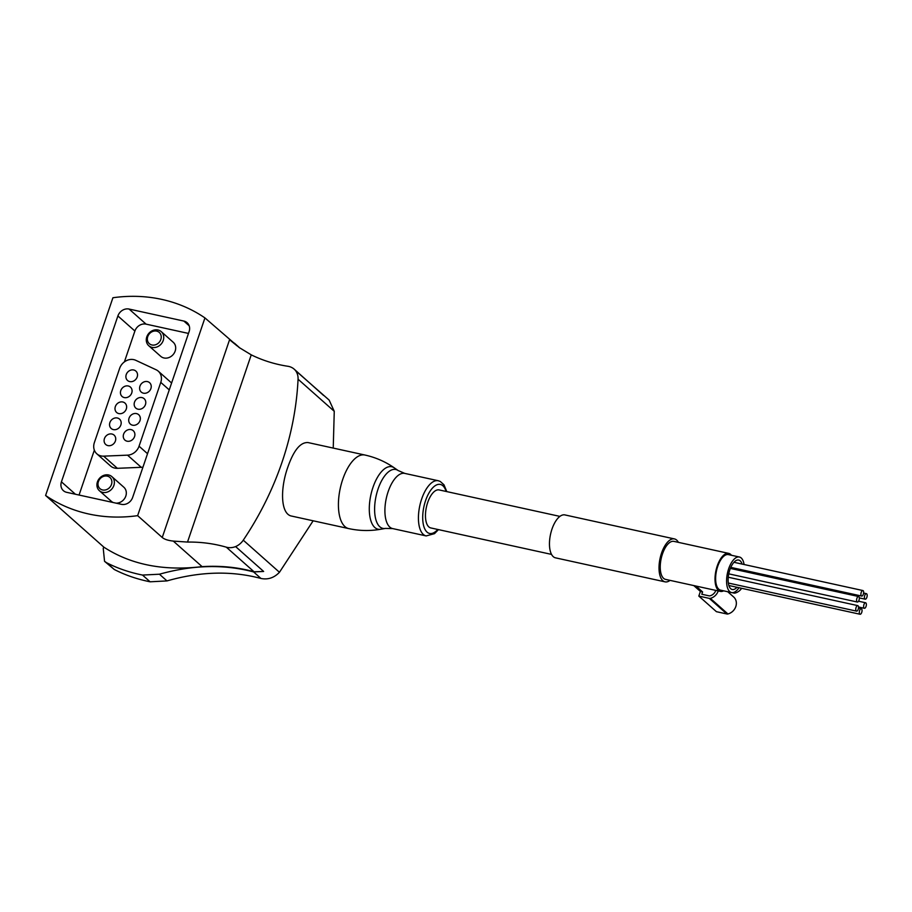 <?xml version="1.0" encoding="UTF-8"?>
<svg xmlns="http://www.w3.org/2000/svg" width="912" height="912" viewBox="0 0 912 912"><rect width="100%" height="100%" fill="white"/><g stroke="black" fill="none" stroke-linecap="round" stroke-linejoin="round"><path stroke-width="1.37" d="M333.233 448.077L334.259 411.312L329.152 400.094L295.522 370.568A15.698 13.6 -48.4 0 0 294.211 369.189A15.698 13.6 -48.4 0 0 287.907 366.282A156.932 135.968 -48.4 0 1 251.245 354.848L187.507 542.07L173.291 541.09L202.099 566.637C220.51 565.52 237.827 567.23 254.06 571.778L226.324 547.177A156.932 135.968 -48.4 0 0 187.507 542.07M202.099 566.637C163.613 571.197 130.872 564.699 103.877 547.166A329.551 148.075 -77.6 0 1 103.238 548.329L104.549 561.325L114.251 569.476C125.104 575.062 137.062 579.177 150.104 581.799L166.987 580.921C200.195 571.425 231.523 570.616 260.957 578.459C267.957 579.895 274.124 577.832 279.46 572.28L313.147 520.786M674.447 538.924L564.893 514.915A21.968 9.872 102.4 0 0 551.201 531.639A21.968 9.872 102.4 0 0 553.276 556.673A21.968 9.872 102.4 0 0 555.488 557.836L665.042 581.845A21.968 9.872 -77.6 0 1 662.842 580.682A21.968 9.872 -77.6 0 1 660.755 555.647A21.968 9.872 -77.6 0 1 674.447 538.924A21.968 9.872 -77.6 0 1 678.391 542.355M670.058 580.374A21.968 9.872 -77.6 0 1 665.042 581.845M715.795 590.395A7.41 6.418 131.6 0 1 710.072 595.81A2.508 2.177 131.6 0 1 709.023 595.832L701.807 594.248L702.593 591.934L695.959 586.051M551.543 554.405L430.795 527.934A19.46 8.744 -77.6 0 1 427.694 502.489A19.46 8.744 -77.6 0 1 439.128 489.926L559.877 516.386M226.324 547.177A15.698 13.6 -48.4 0 0 235.604 546.584A15.698 13.6 -48.4 0 0 243.265 540.178A297.54 257.8 -48.4 0 0 298.064 379.21A15.698 13.6 -48.4 0 0 295.522 370.568M307.96 442.571C300.401 442.115 293.675 450.346 287.782 467.286C280.041 488.832 280.52 514.402 291.829 516.124L348.749 528.595A37.666 16.918 -77.6 0 1 342.752 479.324A37.666 16.918 -77.6 0 1 364.88 455.02L307.96 442.548M260.957 578.459L253.604 571.938L263.648 571.459L254.06 571.778M263.648 571.459L235.604 546.584M294.211 369.189L323.566 395.432M229.562 339.754L162.245 537.487L137.632 515.656A156.932 135.968 131.6 0 1 45.6 495.478L112.917 297.745A156.932 135.968 131.6 0 1 204.938 317.912L239.183 347.529L251.245 354.848M162.245 537.487C164.434 539.323 168.104 540.52 173.291 541.09M103.877 547.166L45.6 495.478M189.115 331.569L132.639 497.439A9.416 8.162 131.6 0 1 121.467 504.336L66.69 492.332A9.416 8.162 131.6 0 1 63.395 490.679A9.416 8.162 131.6 0 1 61.435 481.832L117.899 315.962A9.416 8.162 131.6 0 1 129.082 309.054L183.859 321.07A9.416 8.162 131.6 0 1 187.142 322.723A9.416 8.162 131.6 0 1 189.115 331.569M204.938 317.912L137.632 515.656M237.097 345.876L229.459 339.652M104.549 561.325L106.693 562.784C117.511 568.336 129.447 572.428 142.5 575.062L159.429 574.218C192.751 564.87 224.147 564.118 253.604 571.938M742.094 564.072A15.071 6.772 102.4 0 0 738.709 560.071A15.071 6.772 102.4 0 0 729.851 569.795A15.071 6.772 102.4 0 0 732.256 589.505A15.071 6.772 102.4 0 0 736.999 587.282M744.078 564.505A18.206 8.174 102.4 0 0 739.381 557.004A18.206 8.174 102.4 0 0 728.677 568.757A18.206 8.174 102.4 0 0 731.584 592.572A18.206 8.174 102.4 0 0 738.994 587.716M739.381 557.004L728.426 554.61A18.206 8.174 102.4 0 0 717.721 566.352A18.206 8.174 102.4 0 0 720.628 590.167L731.584 592.572M723.649 590.828A19.46 8.744 -77.6 0 1 720.355 591.398A19.46 8.744 -77.6 0 1 717.254 565.942A19.46 8.744 -77.6 0 1 728.688 553.379A19.46 8.744 -77.6 0 1 731.435 555.271M720.355 591.398L665.578 579.394A19.46 8.744 -77.6 0 1 662.477 553.937A19.46 8.744 -77.6 0 1 673.911 541.375L728.688 553.379M702.593 591.934L700.405 591.443L693.77 585.572M733.693 597.018L727.708 591.717L733.693 597.029A2.508 2.177 131.6 0 1 733.693 597.029A2.508 2.177 131.6 0 1 733.693 597.018A10.203 8.835 131.6 0 1 735.802 606.583A10.203 8.835 131.6 0 1 727.936 613.958A2.508 2.177 131.6 0 1 726.887 613.981L716.41 611.678L698.82 596.083L700.405 591.443M718.234 590.93A10.203 8.835 131.6 0 1 710.345 598.363A2.508 2.177 131.6 0 1 709.308 598.386L698.82 596.083M741.638 588.297A10.203 8.835 131.6 0 1 735.049 593.074A2.508 2.177 131.6 0 1 734 593.096L732.199 592.652M863.938 604.588A2.827 1.265 102.4 0 0 864.382 608.281A2.827 1.265 102.4 0 0 866.229 605.785A2.827 1.265 102.4 0 0 865.591 602.764A2.827 1.265 102.4 0 0 863.938 604.588M864.736 595.49A2.827 1.265 102.4 0 0 865.192 599.184A2.827 1.265 102.4 0 0 867.038 596.699A2.827 1.265 102.4 0 0 866.4 593.666A2.827 1.265 102.4 0 0 864.736 595.49M861.224 592.367A2.827 1.265 102.4 0 0 861.669 596.06A2.827 1.265 102.4 0 0 863.516 593.575A2.827 1.265 102.4 0 0 862.877 590.543A2.827 1.265 102.4 0 0 861.224 592.367M856.904 598.34A2.827 1.265 102.4 0 0 857.348 602.034A2.827 1.265 102.4 0 0 859.195 599.549A2.827 1.265 102.4 0 0 858.557 596.516A2.827 1.265 102.4 0 0 856.904 598.34M856.094 607.438A2.827 1.265 102.4 0 0 856.539 611.131A2.827 1.265 102.4 0 0 858.386 608.646A2.827 1.265 102.4 0 0 857.759 605.614A2.827 1.265 102.4 0 0 856.094 607.438M859.606 610.561A2.827 1.265 102.4 0 0 860.062 614.255A2.827 1.265 102.4 0 0 861.908 611.77A2.827 1.265 102.4 0 0 861.27 608.737A2.827 1.265 102.4 0 0 859.606 610.561M79.059 495.045L94.346 450.152M124.385 361.904L134.896 331.033A9.416 8.162 131.6 0 1 146.08 324.136L188.476 333.427M111.891 476.634A9.416 8.162 -48.4 0 0 99.545 478.264A9.416 8.162 -48.4 0 0 99.397 490.724A9.416 8.162 -48.4 0 0 113.863 485.48A9.416 8.162 -48.4 0 0 111.891 476.634L123.838 487.225A9.416 8.162 131.6 0 1 125.81 496.071A9.416 8.162 131.6 0 1 116.041 503.15M113.293 502.546A9.416 8.162 131.6 0 1 111.344 501.315L99.397 490.724M161.253 331.637L173.2 342.228A9.416 8.162 131.6 0 1 175.172 351.074A9.416 8.162 131.6 0 1 160.706 356.318L148.759 345.728A9.416 8.162 -48.4 0 0 163.225 340.484A9.416 8.162 -48.4 0 0 161.253 331.637A9.416 8.162 -48.4 0 0 148.907 333.268A9.416 8.162 -48.4 0 0 148.759 345.728M142.967 467.115A11.924 10.328 131.6 0 1 141.257 467.32L117.363 468.312A11.924 10.328 131.6 0 1 110.569 465.998L96.854 453.834A11.924 10.328 131.6 0 1 94.358 442.628L119.632 368.391A11.924 10.328 131.6 0 1 135.763 360.308L156.089 369.759A11.924 10.328 131.6 0 1 158.278 371.184A11.924 10.328 131.6 0 1 160.774 382.39L139.057 446.196A11.924 10.328 131.6 0 1 127.532 455.156L103.649 456.148A11.924 10.328 131.6 0 1 96.854 453.834M133.688 369.976A6.281 5.438 131.6 0 1 135.877 371.081A6.281 5.438 131.6 0 1 135.785 379.381A6.281 5.438 131.6 0 1 127.543 380.475A6.281 5.438 131.6 0 1 126.232 374.57A6.281 5.438 131.6 0 1 133.688 369.976M147.402 381.581A6.281 5.438 131.6 0 1 149.591 382.687A6.281 5.438 131.6 0 1 149.488 390.986A6.281 5.438 131.6 0 1 141.257 392.08A6.281 5.438 131.6 0 1 139.946 386.175A6.281 5.438 131.6 0 1 147.402 381.581M128.239 385.981A6.281 5.438 131.6 0 1 130.427 387.087A6.281 5.438 131.6 0 1 130.336 395.386A6.281 5.438 131.6 0 1 122.094 396.481A6.281 5.438 131.6 0 1 120.783 390.587A6.281 5.438 131.6 0 1 128.239 385.981M141.953 397.586A6.281 5.438 131.6 0 1 144.142 398.692A6.281 5.438 131.6 0 1 144.039 406.991A6.281 5.438 131.6 0 1 135.808 408.086A6.281 5.438 131.6 0 1 134.497 402.192A6.281 5.438 131.6 0 1 141.953 397.586M122.789 401.987A6.281 5.438 131.6 0 1 124.978 403.093A6.281 5.438 131.6 0 1 124.887 411.403A6.281 5.438 131.6 0 1 116.645 412.486A6.281 5.438 131.6 0 1 115.334 406.592A6.281 5.438 131.6 0 1 122.789 401.987M136.504 413.592A6.281 5.438 131.6 0 1 138.692 414.698A6.281 5.438 131.6 0 1 138.59 423.008A6.281 5.438 131.6 0 1 130.359 424.091A6.281 5.438 131.6 0 1 129.048 418.198A6.281 5.438 131.6 0 1 136.504 413.592M117.34 417.992A6.281 5.438 131.6 0 1 119.529 419.098A6.281 5.438 131.6 0 1 119.438 427.409A6.281 5.438 131.6 0 1 111.196 428.492A6.281 5.438 131.6 0 1 109.885 422.598A6.281 5.438 131.6 0 1 117.34 417.992M131.054 429.598A6.281 5.438 131.6 0 1 133.243 430.703A6.281 5.438 131.6 0 1 133.141 439.014A6.281 5.438 131.6 0 1 124.91 440.097A6.281 5.438 131.6 0 1 123.599 434.203A6.281 5.438 131.6 0 1 131.054 429.598M111.891 434.009A6.281 5.438 131.6 0 1 114.08 435.104A6.281 5.438 131.6 0 1 113.989 443.414A6.281 5.438 131.6 0 1 105.746 444.497A6.281 5.438 131.6 0 1 104.435 438.604A6.281 5.438 131.6 0 1 111.891 434.009M160.831 339.481A7.49 6.487 -48.4 0 0 153.056 331.341A7.49 6.487 -48.4 0 0 148.975 343.322A7.49 6.487 -48.4 0 0 160.831 339.481M111.469 484.477A7.49 6.487 -48.4 0 0 103.706 476.338A7.49 6.487 -48.4 0 0 99.625 488.319A7.49 6.487 -48.4 0 0 111.469 484.477M279.46 572.28L243.265 540.178M334.259 411.312L298.064 379.21M166.987 580.921L159.429 574.218M150.104 581.799L142.5 575.062M114.251 569.476L106.693 562.784M437.76 529.462A25.114 11.286 -77.6 0 1 424.513 528.333A25.114 11.286 -77.6 0 1 425.585 500.608A25.114 11.286 -77.6 0 1 446.093 491.454M438.467 529.621L434.5 533.657L426.178 535.925A28.249 12.688 -77.6 0 1 421.675 498.978A28.249 12.688 -77.6 0 1 438.273 480.738L440.268 481.456L443.984 484.808L446.789 491.602M426.178 535.925L392.662 528.584A28.249 12.688 -77.6 0 1 388.159 491.625A28.249 12.688 -77.6 0 1 404.757 473.396L438.273 480.738M392.662 528.584L385.423 528.413A30.142 13.543 -77.6 0 1 378.081 488.946A30.142 13.543 -77.6 0 1 398.111 470.524L404.757 473.396M385.423 528.413L380.76 529.245A31.988 14.375 -77.6 0 1 372.974 487.373A31.988 14.375 -77.6 0 1 394.223 467.81C385.331 461.643 375.55 457.379 364.88 455.02M726.887 613.981L709.308 598.386M727.936 613.958L710.345 598.363M735.049 593.074L734.149 592.287M734 593.096L733.362 592.538M61.435 481.832L75.434 494.247M117.899 315.962L134.896 331.033M129.082 309.054L146.08 324.136M183.859 321.07L189.183 325.789M127.532 455.156L141.257 467.32M103.649 456.148L117.363 468.312M160.774 382.39L169.256 389.903M139.057 446.196L147.527 453.709M239.936 348.053L234.407 343.151M398.111 470.524L394.223 467.81M380.76 529.245C370.101 531.126 359.442 530.909 348.749 528.595M865.591 602.764L858.545 601.213M864.382 608.281L858.511 606.993M866.4 593.666L863.607 593.051M865.192 599.184L859.321 597.896M862.877 590.543L733.955 562.294M861.669 596.06L730.797 567.378M858.557 596.516L730.352 568.427M857.348 602.034L728.756 573.853M857.759 605.614L728.255 577.239M856.539 611.131L728.323 583.03M861.27 608.737L858.477 608.122M860.062 614.255L728.87 585.504M158.278 371.184L171.604 383.006"/></g></svg>
